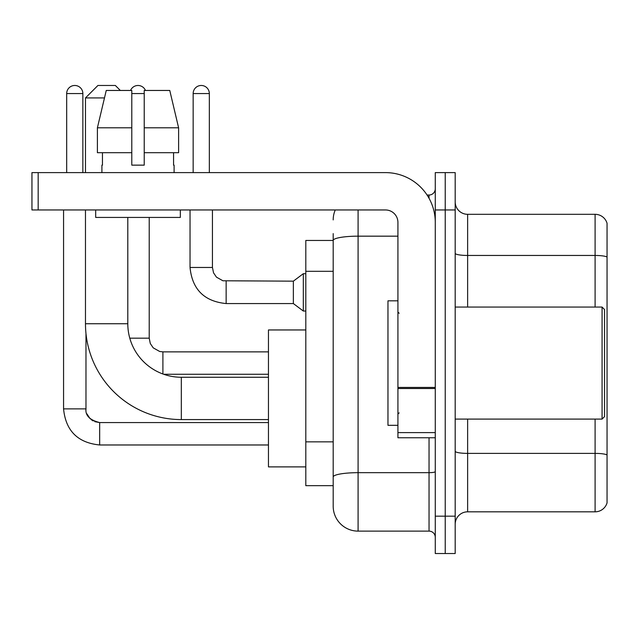 <?xml version="1.0" encoding="UTF-8"?>
<svg xmlns="http://www.w3.org/2000/svg" width="639" height="639" viewBox="0 0 639 639"><rect width="100%" height="100%" fill="white"/><g stroke="black" fill="none" stroke-linecap="round" stroke-linejoin="round"><path stroke-width="0.96" d="M358.088 209.959L358.088 531.121A24.897 24.897 0 0 1 333.191 506.224L333.191 233.61L333.191 240.456L305.809 240.456L305.809 485.68L333.191 485.68M435.271 516.176L435.271 553.526L445.223 553.526L445.223 516.176L445.223 553.526L455.184 553.526L455.184 516.176L445.223 516.176L445.223 209.959L445.223 516.176L435.271 516.176L435.271 209.959L445.223 209.959L445.223 172.61L445.223 209.959L455.184 209.959L455.184 516.176M455.184 209.959L455.184 172.61L435.271 172.61L435.271 209.959M358.088 531.121L429.041 531.121L429.041 437.755M427.06 195.023L429.041 195.023A6.222 6.222 0 0 0 435.271 188.793M333.191 506.224L333.191 481.327M397.921 236.166L358.088 236.166A24.897 4.321 180 0 0 333.191 240.488L333.191 233.61M435.271 537.343A6.222 6.222 0 0 0 429.041 531.121M333.191 219.912A24.897 24.897 0 0 1 335.267 209.959M455.184 524.268A12.445 12.445 0 0 1 467.628 511.823L595.101 511.823L595.101 419.088M607.05 223.275A12.445 12.445 0 0 0 595.101 214.313A12.445 12.445 0 0 1 607.05 223.275L607.05 502.861A12.445 12.445 0 0 1 595.101 511.823M607.05 224.273L607.05 257.014A12.445 2.165 180 0 0 595.101 255.456L595.101 214.313L467.628 214.313A12.445 12.445 0 0 1 455.184 201.868A12.445 12.445 0 0 0 467.628 214.313L467.628 307.055M178.608 152.697L178.608 127.8L169.766 90.458L178.608 127.8L178.608 152.697L144.23 152.697L144.23 90.458L169.766 90.458L178.608 127.8L144.23 127.8M268.46 419.583L181.324 419.583A95.85 95.85 0 0 1 85.474 323.733L85.474 209.959M181.324 419.583L181.324 377.258A53.524 53.524 0 0 1 127.8 323.733L127.8 217.428M104.469 97.927L85.474 97.927L97.927 85.474L115.355 85.474L120.332 90.458M85.474 172.61L85.474 97.927M305.809 329.956L268.46 329.956L268.46 466.885L305.809 466.885M66.68 172.61L66.68 93.566A8.091 8.091 0 0 1 74.771 85.474A8.091 8.091 0 0 1 82.862 93.566L82.862 172.61M63.565 209.959L63.565 408.88L85.977 408.88L85.977 333.486M130.54 90.458A8.091 8.091 0 0 1 145.476 90.458M193.154 172.61L193.154 93.566A8.091 8.091 0 0 1 201.245 85.474A8.091 8.091 0 0 1 209.336 93.566L209.336 172.61M226.142 303.565C204.24 301.4 192.203 289.371 190.039 267.469C192.203 289.371 204.24 301.4 226.142 303.565C204.24 301.4 192.203 289.371 190.039 267.469C192.203 289.371 204.24 301.4 226.142 303.565C204.24 301.4 192.203 289.371 190.039 267.469C192.203 289.371 204.24 301.4 226.142 303.565C204.24 301.4 192.203 289.371 190.039 267.469C192.203 289.371 204.24 301.4 226.142 303.565C204.24 301.4 192.203 289.371 190.039 267.469C192.203 289.371 204.24 301.4 226.142 303.565C204.24 301.4 192.203 289.371 190.039 267.469C192.203 289.371 204.24 301.4 226.142 303.565C204.24 301.4 192.203 289.371 190.039 267.469C192.203 289.371 204.24 301.4 226.142 303.565C204.24 301.4 192.203 289.371 190.039 267.469C192.203 289.371 204.24 301.4 226.142 303.565C204.24 301.4 192.203 289.371 190.039 267.469L212.444 267.469L213.53 272.813L216.461 277.15L222.931 280.777L293.357 281.16L293.357 303.565L226.142 303.565L226.142 281.184M293.357 281.16L303.317 273.692L303.317 311.033L305.809 311.033M435.271 437.755L397.921 437.755L397.921 387.418L435.271 387.418M435.271 222.404A49.794 49.794 0 0 0 385.477 172.61L38.172 172.61L38.172 209.959L385.477 209.959A12.445 12.445 0 0 1 397.921 222.404L397.921 387.418M38.172 209.959L31.95 209.959L31.95 172.61L38.172 172.61M144.23 165.142L131.786 165.142L144.23 165.142L144.23 152.697M101.905 165.142L102.448 165.142L101.905 165.142L101.905 172.61M174.104 165.142L173.568 165.142L174.104 165.142L174.104 172.61M173.568 152.697L173.568 165.142M131.786 127.8L97.4 127.8L106.25 90.458L131.786 90.458L131.786 165.142M102.448 165.142L102.448 152.697M95.682 209.959L95.682 217.428L180.334 217.428L180.334 209.959M131.786 152.697L97.4 152.697L97.4 127.8L106.25 90.458M602.074 307.055L604.558 309.54L604.558 416.596L602.074 419.088L602.074 307.055L455.184 307.055M397.921 300.825L387.961 300.825L387.961 425.31L397.921 425.31M333.191 271.311L305.809 271.311M333.191 441.853L305.809 441.853M435.271 471.598A6.222 1.078 0 0 1 429.041 472.676L358.088 472.676A24.897 4.321 180 0 0 333.191 476.998M429.041 198.298L429.041 195.023M607.05 454.944A12.445 2.165 180 0 0 595.101 453.386L467.628 453.386L467.628 511.823M595.101 307.055L595.101 255.456L467.628 255.456A12.445 2.165 0 0 1 455.184 253.3M467.628 419.088L467.628 453.386A12.445 2.165 0 0 1 455.184 451.222M85.474 323.733L127.8 323.733M94.732 421.652L99.668 422.571L99.668 444.976C77.766 442.811 65.729 430.782 63.565 408.88C65.729 430.782 77.766 442.811 99.668 444.976C77.766 442.811 65.729 430.782 63.565 408.88C65.729 430.782 77.766 442.811 99.668 444.976C77.766 442.811 65.729 430.782 63.565 408.88C65.729 430.782 77.766 442.811 99.668 444.976C77.766 442.811 65.729 430.782 63.565 408.88C65.729 430.782 77.766 442.811 99.668 444.976C77.766 442.811 65.729 430.782 63.565 408.88C65.729 430.782 77.766 442.811 99.668 444.976C77.766 442.811 65.729 430.782 63.565 408.88C65.729 430.782 77.766 442.811 99.668 444.976C77.766 442.811 65.729 430.782 63.565 408.88C65.729 430.782 77.766 442.811 99.668 444.976C77.766 442.811 65.729 430.782 63.565 408.88M66.68 93.566L82.862 93.566M162.905 351.889L162.905 373.991M129.781 338.175L149.214 338.175L149.214 217.428M131.786 93.566L144.23 93.566M212.444 267.469L212.444 209.959M193.154 93.566L209.336 93.566M435.271 388.504L397.921 388.504M397.921 432.611L435.271 432.611M268.46 377.258L181.324 377.258M85.977 408.88C85.219 415.518 89.787 420.079 99.668 422.571C89.787 420.079 85.219 415.518 85.977 408.88C85.219 415.518 89.787 420.079 99.668 422.571C89.787 420.079 85.219 415.518 85.977 408.88C85.219 415.518 89.787 420.079 99.668 422.571C89.787 420.079 85.219 415.518 85.977 408.88C85.219 415.518 89.787 420.079 99.668 422.571C89.787 420.079 85.219 415.518 85.977 408.88L85.985 409.327M86.896 413.808L90.003 418.577M90.994 419.472L93.166 420.925M268.46 444.976L99.668 444.976M268.46 422.571L99.668 422.571M268.46 374.27L163.696 374.27M149.214 338.175L150.293 343.518L153.224 347.856L159.694 351.482L162.905 351.865L268.46 351.865M293.357 303.565L303.317 311.033M190.039 267.469L190.039 209.959M303.317 273.692L305.809 273.692M455.184 419.088L602.074 419.088M399.167 313.278L397.921 312.032M399.167 412.858L397.921 414.104"/></g></svg>
